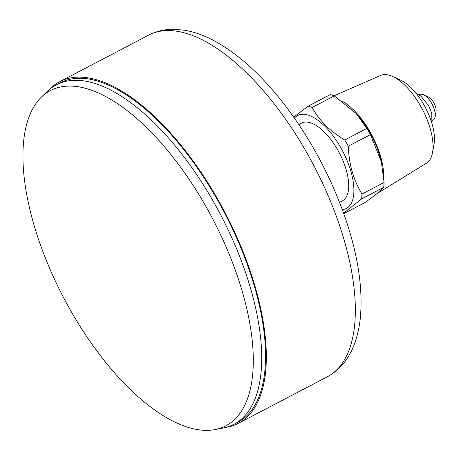 <?xml version="1.0" encoding="UTF-8"?>
<svg xmlns="http://www.w3.org/2000/svg" width="459" height="459" viewBox="0 0 459 459"><rect width="100%" height="100%" fill="white"/><g stroke="black" fill="none" stroke-linecap="round" stroke-linejoin="round"><path stroke-width="0.69" d="M419.147 94.893L419.807 94.548A14.395 6.415 62.4 0 1 423.525 94.761A14.395 6.415 62.4 0 1 432.166 104.331A14.395 6.415 62.4 0 1 435.103 116.884A14.395 6.415 62.4 0 1 433.64 119.742A14.395 6.415 62.4 0 1 433.158 120.057L432.498 120.401M423.525 94.761L428.396 96.987A9.519 4.24 62.4 0 1 434.111 103.309A9.519 4.24 62.4 0 1 436.05 111.612L435.103 116.884M432.527 152.623L434.048 144.189A41.729 18.595 -117.6 0 0 425.539 107.796A41.729 18.595 -117.6 0 0 400.489 80.067L392.692 76.504A49.532 22.078 62.4 0 1 422.429 109.426A49.532 22.078 62.4 0 1 432.527 152.623A49.532 22.078 62.4 0 1 426.44 163.209L376.673 193.847M342.339 209.654A52.464 23.38 -117.6 0 0 340.435 147.041A52.464 23.38 -117.6 0 0 294.426 118.101M293.72 117.102L308.201 106.149A60.026 26.754 62.4 0 1 312.16 107.475C319.114 120.361 329.975 131.211 344.738 140.012A60.026 26.754 62.4 0 1 346.556 143.07A60.026 26.754 62.4 0 1 348.301 146.197C348.955 164.19 353.516 180.14 361.979 194.048A60.026 26.754 62.4 0 1 361.577 198.908L343.613 213.16M344.738 140.012L366.839 128.44A60.026 26.754 62.4 0 1 368.657 131.504A60.026 26.754 62.4 0 1 370.402 134.63L348.301 146.197M308.201 106.149L330.302 94.583A60.026 26.754 62.4 0 1 334.261 95.908L312.16 107.475M361.979 194.048L384.08 182.481A60.026 26.754 62.4 0 1 383.678 187.341L361.577 198.908M343.785 213.642L364.779 202.654C374.986 195.505 381.286 190.399 383.678 187.341M366.839 128.44L356.058 113.379L334.261 95.908M356.138 113.465A53.41 23.805 62.4 0 1 356.218 113.557A53.41 23.805 62.4 0 1 369.363 131.808A53.41 23.805 62.4 0 1 381.297 161.47A53.41 23.805 62.4 0 1 381.326 161.602M384.08 182.481L381.36 161.74L370.402 134.63M381.24 161.229A52.464 23.38 -117.6 0 0 369.461 131.848A52.464 23.38 -117.6 0 0 356.385 113.74M342.403 101.319A53.623 23.897 62.4 0 1 383.661 176.445M378.692 192.189A53.623 23.897 62.4 0 1 376.684 193.836M298.832 124.538L301.609 123.087A43.921 19.576 62.4 0 1 338.392 151.189A43.921 19.576 62.4 0 1 343.808 199.946A43.921 19.576 62.4 0 1 342.339 200.916L339.568 202.367M334.037 95.816L380.522 75.477A49.532 22.078 62.4 0 1 392.692 76.504M57.214 87.835A189.194 84.324 -117.6 0 0 41.207 97.314A189.194 84.324 -117.6 0 0 63.411 297.323A189.194 84.324 -117.6 0 0 215.099 429.567A189.194 84.324 -117.6 0 0 219.023 428.614A189.194 84.324 -117.6 0 0 220.171 233.838A189.194 84.324 -117.6 0 0 57.214 87.835M215.099 429.567L223.022 428.052A191.546 85.374 -117.6 0 0 226.998 427.088A191.546 85.374 -117.6 0 0 233.906 424.288A191.546 85.374 -117.6 0 0 224.52 222.408A191.546 85.374 -117.6 0 0 63.176 82.069A191.546 85.374 -117.6 0 0 56.262 84.869A191.546 85.374 -117.6 0 0 46.967 91.662L41.207 97.314M56.262 84.869L60.135 82.844A191.546 85.374 62.4 0 1 67.043 80.044A191.546 85.374 62.4 0 1 228.387 220.383A191.546 85.374 62.4 0 1 237.779 422.263L233.906 424.288M225.96 427.381A192.769 85.919 -117.6 0 0 238.347 423.341A192.769 85.919 -117.6 0 0 232.558 227.704A192.769 85.919 -117.6 0 0 59.572 81.759A192.769 85.919 -117.6 0 0 49.193 89.637M148.596 35.165C156.37 31.166 164.77 29.198 173.783 29.261L184.805 30.242C195.201 32.073 205.747 35.991 216.441 42.01C236.259 53.238 255.686 70.072 274.712 92.494C305.803 129.777 329.545 172.223 345.925 219.827C358.278 256.776 363.063 289.646 360.281 318.437C356.964 347.159 345.994 366.598 327.37 376.753A192.769 85.919 -117.6 0 0 321.581 181.11A192.769 85.919 -117.6 0 0 148.596 35.165L59.572 81.759M416.33 93.613L420.828 96.04L428.706 105.805L431.707 113.344L431.948 123.448M327.37 376.753L238.347 423.341"/></g></svg>
